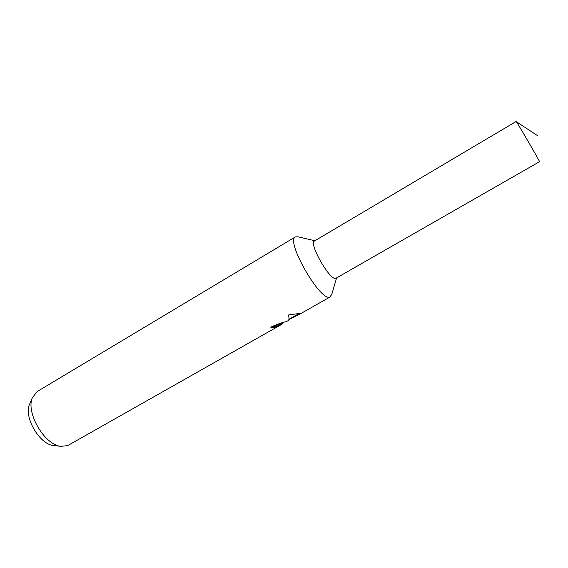<?xml version="1.0" encoding="UTF-8"?>
<svg xmlns="http://www.w3.org/2000/svg" width="568" height="568" viewBox="0 0 568 568"><rect width="100%" height="100%" fill="white"/><g stroke="black" fill="none" stroke-linecap="round" stroke-linejoin="round"><path stroke-width="0.85" d="M314.871 240.761L298.164 236.828L295.424 236.877C285.15 240.314 320.125 301.644 329.781 297.057L331.748 294.472L336.561 278M314.459 241.002C308.332 242.777 329.802 280.635 335.695 278.412L336.149 278.242M271.298 326.799L272.661 327.196L273.073 327.963L270.673 327.147C277.369 324.186 282.637 322.326 286.471 321.58L288.487 320.444C289.098 319.649 289.112 317.824 288.537 314.97L301.509 313.167L330.349 296.83M295.424 236.877L37.247 391.501L32.404 397.635C25.603 412.482 44.503 444.929 60.776 446.334L67.386 445.688L68.501 445.149L282.8 323.767L273.073 327.963M301.352 313.238L288.856 319.557M282.587 322.901L282.8 323.767M272.661 327.196L283.233 322.539M29.912 403.472L29.472 404.501C23.714 417.139 39.519 444.268 53.349 445.497L54.464 445.624M539.579 161.667L335.695 278.412C329.838 280.635 308.445 243.026 314.416 241.031L516.135 121.488C515.787 120.004 539.437 160.545 539.579 161.667M298.811 313.706L288.899 319.322M53.349 445.497L60.776 446.334M29.472 404.501L32.404 397.635M537.797 135.837L516.291 121.651"/></g></svg>

